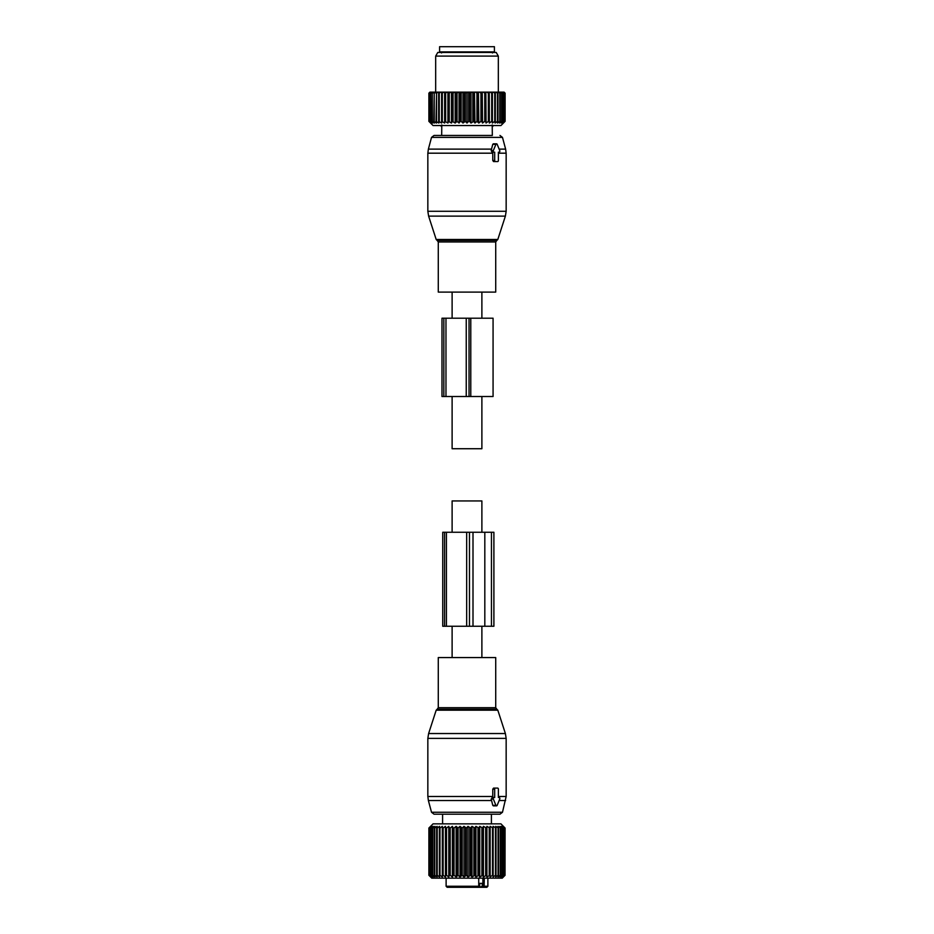 <?xml version="1.0" encoding="UTF-8"?>
<svg xmlns="http://www.w3.org/2000/svg" width="934" height="934" viewBox="0 0 934 934"><rect width="100%" height="100%" fill="white"/><g stroke="black" fill="none" stroke-linecap="round" stroke-linejoin="round"><path stroke-width="1.4" d="M481.886 657.571L481.886 626.247M481.886 532.263L481.886 500.939L452.114 500.939L452.114 532.263M452.114 657.571L452.114 626.247M458.921 657.571L495.721 657.571L495.721 707.692L438.279 707.692L438.279 657.571L458.921 657.571M502.48 812.265L431.52 812.265L434.041 814.203L499.959 814.203L502.48 812.265L506.158 796.48L506.158 738.385L427.842 738.385L428.613 733.54L505.387 733.54L506.158 738.385M431.52 812.265L428.379 800.531L491.588 800.531L492.755 805.33L494.039 805.33M491.588 800.531L491.156 799.06L492.755 797.496L492.778 789.148L493.561 788.098L497.647 788.098A1.039 0.736 90 0 1 498.382 789.148L498.382 797.496L499.095 797.496L498.382 797.496M493.561 788.098L495.429 788.098A1.039 0.736 90 0 0 494.693 789.148L494.693 797.496L493.981 797.496A1.039 0.736 90 0 0 493.339 799.06L495.896 805.33A1.039 0.736 90 0 0 497.18 805.33L499.737 799.06A1.039 0.736 90 0 0 499.095 797.496M491.984 797.496L493.981 797.496M478.733 883.389L482.236 883.389L482.236 886.261L479.691 887.3L484.407 887.3M469.008 887.3L471.191 887.3M447.164 887.3L477.076 887.3L478.733 886.261L446.113 886.261L447.164 887.3L455.885 887.3M475.99 887.3L479.691 887.3L479.691 883.389M475.149 887.3L476.597 887.3M482.878 878.158L482.878 886.261A1.039 0.736 90 0 0 483.614 887.3L486.836 887.3L487.887 886.261L487.887 878.158M483.614 887.3L480.088 887.3M478.733 886.261L478.733 878.158M484.092 887.3L484.279 878.158M504.523 828.038L502.539 826.345L503.788 828.038L501.441 826.345L502.48 828.038L499.935 826.345L500.729 828.038L498.02 826.345L498.569 828.038L495.744 826.345L496.024 828.038L493.105 826.345L493.14 828.038L490.152 826.345L489.93 828.038L486.918 826.345L486.439 828.038L483.438 826.345L482.715 828.038L479.772 826.345L478.792 828.038L475.943 826.345L474.741 828.038L471.997 826.345L470.584 828.038L468.004 826.345L466.393 828.038L463.988 826.345L462.202 828.038L460.018 826.345L458.069 828.038L456.131 826.345L454.052 828.038L453.224 828.038L452.371 826.345L450.188 828.038L449.394 828.038L448.787 826.345L446.522 828.038L445.787 828.038L445.436 826.345L443.113 828.038L442.436 828.038L442.331 826.345L439.984 828.038L439.377 828.038L439.54 826.345L437.194 828.038L437.077 826.345L434.765 828.038L434.975 826.345L432.722 828.038L433.259 826.345L430.808 828.038L431.952 826.345L429.71 828.038L431.076 826.345L429.068 828.038L430.632 826.345L428.881 828.038L433.061 823.858L500.939 823.858L505.072 828.038L505.025 875.286L505.025 828.038L503.192 826.345L504.664 828.038L504.664 875.286L503.192 876.991L505.025 875.286M429.068 828.038L429.068 875.286L430.632 876.991L428.893 875.286L431.753 878.158L502.247 878.158L505.072 875.286M490.152 826.345L490.152 876.991L492.487 875.286L493.14 875.286L493.105 876.991L495.452 875.286L495.744 876.991L498.067 875.286L498.02 876.991L500.309 875.286L499.935 876.991L502.142 875.286L501.441 876.991L503.788 875.286L502.539 876.991L504.523 875.286M433.925 827.127L433.259 827.629M500.729 828.038L500.729 875.286M502.142 828.038L502.142 875.286M502.48 828.038L502.48 875.286M503.554 828.038L503.554 875.286M503.788 828.038L503.788 875.286M504.664 828.038L504.664 875.286M490.152 876.991L489.93 875.286L486.918 876.991L486.439 875.286L483.438 876.991L482.715 875.286L479.772 876.991L478.792 875.286L475.943 876.991L474.741 875.286L471.997 876.991L470.584 875.286L468.004 876.991L466.393 875.286L463.988 876.991L462.202 875.286L460.018 876.991L458.069 875.286L456.131 876.991L454.052 875.286L453.224 875.286L452.371 876.991L450.188 875.286L449.394 875.286L448.787 876.991L446.522 875.286L445.787 875.286L445.436 876.991L443.113 875.286L442.436 875.286L442.331 876.991L439.984 875.286L439.377 875.286L439.54 876.991L437.194 875.286L437.077 876.991L434.765 875.286L434.975 876.991L432.722 875.286L433.259 876.991L430.808 875.286L431.952 876.991L429.71 875.286L431.076 876.991L429.068 875.286M428.893 875.286L428.893 828.038L428.881 875.286M429.173 828.038L429.173 875.286M429.71 828.038L429.71 875.286M429.909 828.038L429.909 875.286M430.808 828.038L430.808 875.286M431.099 828.038L431.099 875.286M432.349 828.038L432.349 875.286M432.722 828.038L432.722 875.286M434.298 828.038L434.298 875.286M434.765 828.038L434.765 875.286M436.657 828.038L436.657 875.286M437.194 828.038L437.194 875.286M439.377 828.038L439.377 875.286M439.984 828.038L439.984 875.286M442.331 826.345L442.331 876.991M442.436 828.038L442.436 875.286M443.113 828.038L443.113 875.286M445.436 826.345L445.436 876.991M445.787 828.038L445.787 875.286M446.522 828.038L446.522 875.286M448.787 826.345L448.787 876.991M449.394 828.038L449.394 875.286M450.188 828.038L450.188 875.286M452.371 826.345L452.371 876.991M453.224 828.038L453.224 875.286M454.052 828.038L454.052 875.286M456.131 826.345L456.131 876.991M457.216 828.038L457.216 875.286M458.069 828.038L458.069 875.286M460.018 826.345L460.018 876.991M461.326 828.038L461.326 875.286M462.202 828.038L462.202 875.286M463.988 826.345L463.988 876.991M465.506 828.038L465.506 875.286M466.393 828.038L466.393 875.286M468.004 826.345L468.004 876.991M469.709 828.038L469.709 875.286M470.584 828.038L470.584 875.286M471.997 826.345L471.997 876.991M473.877 828.038L473.877 875.286M474.741 828.038L474.741 875.286M475.943 826.345L475.943 876.991M477.963 828.038L477.963 875.286M478.792 828.038L478.792 875.286M479.772 826.345L479.772 876.991M481.909 828.038L481.909 875.286M482.715 828.038L482.715 875.286M483.438 826.345L483.438 876.991M485.68 828.038L485.68 875.286M486.439 828.038L486.439 875.286M486.918 826.345L486.918 876.991M489.218 828.038L489.218 875.286M489.93 828.038L489.93 875.286M492.487 828.038L492.487 875.286M493.14 828.038L493.14 875.286M495.452 828.038L495.452 875.286M496.024 828.038L496.024 875.286M498.067 828.038L498.067 875.286M498.569 828.038L498.569 875.286M500.309 828.038L500.309 875.286M484.816 626.247L469.463 626.247L469.463 532.263L493.899 532.263L493.899 626.247L484.816 626.247L484.816 532.263M469.463 626.247L466.673 626.247L466.673 532.263L469.463 532.263M446.417 626.247L446.417 532.263L442.739 532.263L442.739 626.247L466.673 626.247M446.417 532.263L466.673 532.263M481.886 292.097L481.886 318.202M481.886 396.518L481.886 448.729L452.114 448.729L452.114 396.518M452.114 292.097L452.114 318.202M495.721 292.097L438.279 292.097L438.279 241.964L495.721 241.964L495.721 292.097M492.206 124.958L492.323 135.453L434.041 135.453L441.677 135.453L441.794 124.958M493.981 152.172L491.984 152.172L491.156 150.596L492.755 144.338L495.896 144.338L493.339 150.596A1.039 0.736 90 0 0 493.981 152.172L494.693 152.172L494.693 160.52A1.039 0.736 90 0 0 495.429 161.57L497.647 161.57A1.039 0.736 90 0 0 498.382 160.52L498.382 152.172L499.095 152.172A1.039 0.736 90 0 0 499.737 150.596L497.18 144.338A1.039 0.736 90 0 0 495.896 144.338M494.039 144.338L492.755 144.338M495.429 161.57L493.561 161.57L492.778 160.52L492.755 152.172M499.095 152.172L498.382 152.172M453.854 51.919L439.587 51.919L439.587 46.7L494.413 46.7L494.413 51.919L453.854 51.919M468.658 93.166L468.658 121.362L467 123.055L467 92.127L469.533 93.166L469.533 121.362L471.005 123.055L473.701 121.362L473.701 93.166L474.472 92.127L471.717 92.127L473.701 93.166M467 92.127L465.342 93.166L463.568 92.127L466.358 92.127M467 123.055L465.342 121.362L465.342 93.166M460.299 121.362L461.162 121.362L461.162 93.166L460.299 93.166L460.299 121.362L459.038 123.055L457.053 121.362L457.053 93.166L458.267 92.127L455.582 92.127L457.053 93.166M473.701 121.362L474.962 123.055L476.947 121.362L478.827 123.055L480.94 121.362L481.746 121.362L482.539 123.055L484.758 121.362L485.528 121.362L486.065 123.055L488.354 121.362L489.077 121.362L489.369 123.055L491.704 121.362L492.358 121.362L492.393 123.055L494.74 121.362L495.113 123.055L497.448 121.362L497.483 123.055L499.783 121.362L499.492 123.055L501.721 121.362L501.103 123.055L503.508 121.362L502.305 123.055L504.488 121.362L503.076 123.055L505.014 121.362L503.403 123.055L505.107 121.362L500.939 125.541L433.061 125.541L428.893 121.362L430.597 123.055L428.986 121.362L430.924 123.055L429.512 121.362L431.695 123.055L430.492 121.362L432.897 123.055L431.917 121.362L434.508 123.055L433.773 121.362L436.517 123.055L436.026 121.362L438.887 123.055L438.665 121.362L441.607 123.055L441.642 121.362L444.631 123.055L444.923 121.362L447.935 123.055L448.472 121.362L451.461 123.055L452.254 121.362L455.173 123.055L457.053 121.362M468.658 121.362L469.533 121.362M461.162 121.362L462.995 123.055L465.342 121.362M471.005 123.055L471.005 92.127L467.642 92.127M470.432 92.127L469.533 93.166M471.005 92.127L471.717 92.127M474.962 123.055L474.472 92.127M474.962 92.127L478.418 92.127L477.788 93.166L477.788 121.362M478.827 123.055L478.418 92.127M478.827 92.127L482.236 92.127L481.746 121.362M482.539 123.055L482.236 92.127M482.539 92.127L485.855 92.127L484.758 93.166L484.758 121.362M486.065 123.055L485.855 92.127M486.065 92.127L489.253 92.127L488.354 93.166L488.354 121.362M489.369 123.055L489.253 92.127M489.369 92.127L504.068 92.127L505.107 93.166L505.107 121.362M441.607 123.055L441.619 92.127L429.932 92.127L428.893 93.166L429.523 92.524M441.642 121.362L441.619 92.127L443.72 92.127L442.296 93.166L442.296 121.362M444.631 123.055L444.631 92.127L443.72 92.127M444.631 92.127L447.036 92.127L445.646 93.166L445.646 121.362M447.935 123.055L447.935 92.127L447.036 92.127M447.935 92.127L450.597 92.127L449.242 93.166L449.242 121.362M451.461 123.055L451.461 92.127L450.597 92.127M451.461 92.127L454.356 92.127L453.06 93.166L453.06 121.362M455.173 123.055L455.173 92.127L454.356 92.127M459.038 123.055L459.038 92.127L458.267 92.127M459.038 92.127L462.283 92.127L461.162 93.166M462.995 123.055L462.995 92.127L462.283 92.127M464.467 121.362L464.467 93.166M459.528 92.127L460.299 93.166M456.212 121.362L456.212 93.166M452.254 121.362L452.254 93.166L453.06 93.166M451.764 92.127L452.254 93.166M448.472 121.362L448.472 93.166L449.242 93.166M448.145 92.127L448.472 93.166M444.923 121.362L444.923 93.166L445.646 93.166M444.747 92.127L444.923 93.166M441.642 93.166L442.296 93.166M440.696 92.127L439.26 93.166L439.26 121.362M438.665 121.362L438.665 93.166L439.26 93.166M438.805 92.127L438.665 93.166M437.976 92.127L436.552 93.166L436.552 121.362M436.026 121.362L436.552 93.166M436.33 92.127L436.026 93.166M435.618 92.127L434.217 93.166L434.217 121.362M433.773 121.362L434.217 93.166M434.217 92.127L433.773 93.166M433.633 92.127L432.279 93.166L432.279 121.362M431.917 121.362L432.279 93.166M432.512 92.127L431.917 93.166M432.057 92.127L430.761 93.166L430.761 121.362M430.492 121.362L430.761 93.166M431.228 92.127L430.492 93.166M430.913 92.127L429.675 93.166L429.675 121.362M429.512 121.362L429.675 93.166M430.376 92.127L429.512 93.166M430.2 92.127L429.056 93.166L429.056 121.362M428.986 121.362L429.056 93.166M429.967 92.127L428.986 93.166M428.893 121.362L428.893 93.166M483.403 92.127L484.758 93.166M480.94 121.362L480.94 93.166L481.746 93.166M479.644 92.127L480.94 93.166M476.947 121.362L476.947 93.166L477.788 93.166M475.733 92.127L476.947 93.166M472.837 121.362L472.837 93.166M485.528 121.362L485.528 93.166M486.964 92.127L488.354 93.166M489.077 121.362L489.077 93.166M491.704 121.362L491.704 93.166L490.28 92.127M492.393 123.055L492.393 92.127L491.704 93.166M492.358 121.362L492.358 93.166M494.74 121.362L494.74 93.166L493.304 92.127M495.195 92.127L494.74 93.166M495.335 121.362L495.335 93.166M497.448 121.362L497.448 93.166L496.024 92.127M497.67 92.127L497.448 93.166M497.974 121.362L497.974 93.166M499.783 121.362L499.783 93.166L498.382 92.127M499.783 92.127L499.783 93.166M500.227 121.362L500.227 93.166M501.721 121.362L501.721 93.166L500.367 92.127M501.488 92.127L501.721 93.166M502.083 121.362L502.083 93.166M503.239 121.362L503.239 93.166L501.943 92.127M502.772 92.127L503.239 93.166M503.508 121.362L503.508 93.166M504.325 121.362L504.325 93.166L503.087 92.127M503.624 92.127L504.325 93.166M504.488 121.362L504.488 93.166M504.944 121.362L504.944 93.166L503.8 92.127M504.033 92.127L504.944 93.166M505.014 121.362L505.014 93.166M504.477 92.524L505.107 93.166M435.676 92.127L435.676 56.098L498.324 56.098L498.324 92.127M498.324 56.098L496.211 52.444L437.789 52.444L435.676 56.098M441.689 126.826A2.347 2.347 0 0 1 440.836 125.541M492.311 126.826A2.347 2.347 0 0 0 493.164 125.541A2.347 2.347 0 0 1 492.311 126.826M493.07 318.202L470.783 318.202L470.783 396.518L493.07 396.518L493.07 318.202M443.837 318.202L443.837 396.518L441.992 396.518L441.992 318.202L470.783 318.202M466.241 318.202L466.241 396.518L470.783 396.518M466.241 396.518L443.837 396.518M438.279 707.692L437.205 709.186L496.795 709.186L495.721 707.692M437.205 709.186L436.19 710.19L497.81 710.19L505.387 733.54M499.13 800.531L505.621 800.531M428.379 800.531L427.842 796.48L492.778 796.48M498.382 796.48L506.158 796.48M492.755 805.33L495.896 805.33M491.156 799.06L493.339 799.06M492.778 789.148L494.693 789.148M482.236 886.261L487.887 886.261M473.001 626.247L473.001 532.263M444.572 626.247L444.572 532.263M491.459 626.247L491.459 532.263M495.721 241.964L496.795 240.482L437.205 240.482L438.279 241.964M499.959 135.453L502.48 137.391L431.52 137.391L434.041 135.453M496.795 240.482L497.81 239.478L436.19 239.478L428.613 216.128L505.387 216.128L506.158 211.282L427.842 211.282L428.613 216.128M502.48 137.391L505.621 149.125L499.13 149.125M491.588 149.125L428.379 149.125L431.52 137.391M505.621 149.125L506.158 153.188L498.382 153.188M492.778 153.188L427.842 153.188L428.379 149.125M492.778 160.52L494.693 160.52M491.156 150.596L493.339 150.596M469.031 318.202L469.031 396.518M445.973 318.202L445.973 396.518M496.795 709.186L497.81 710.19M436.19 710.19L428.613 733.54M427.842 796.48L427.842 738.385M493.304 805.855L496.538 805.855M446.113 886.261L446.113 878.158M491.412 823.858L491.412 814.203M442.588 823.858L442.588 814.203M497.81 239.478L505.387 216.128M437.205 240.482L436.19 239.478M506.158 153.188L506.158 211.282M427.842 153.188L427.842 211.282M493.304 143.813L496.538 143.813M492.452 52.969L493.502 51.919M441.548 52.969L440.498 51.919"/></g></svg>
